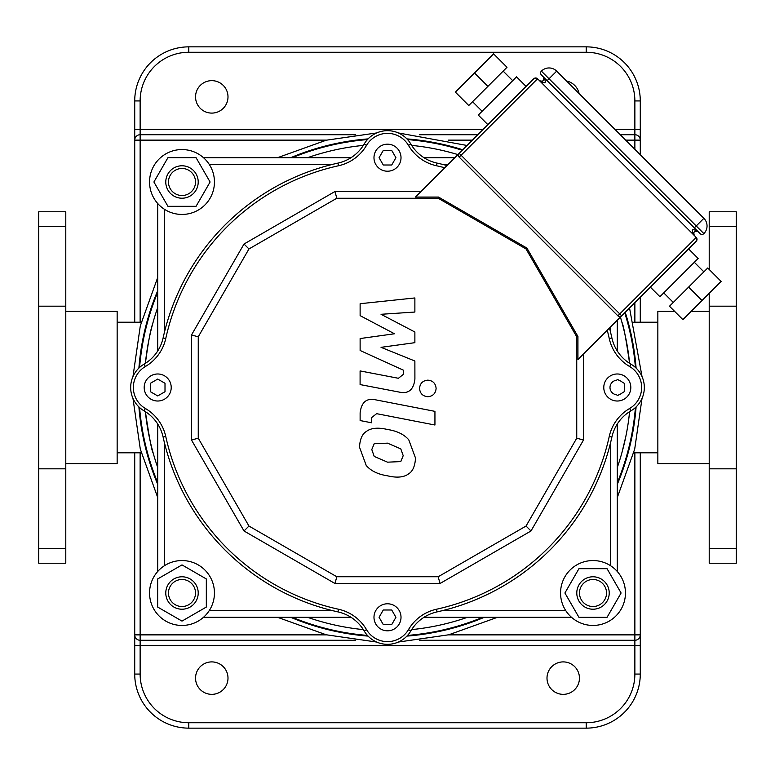 <?xml version="1.0" encoding="UTF-8"?>
<svg xmlns="http://www.w3.org/2000/svg" width="775" height="775" viewBox="0 0 775 775"><rect width="100%" height="100%" fill="white"/><g stroke="black" fill="none" stroke-linecap="round" stroke-linejoin="round"><path stroke-width="1.16" d="M620.407 317.091A243.311 243.311 0 0 1 629.61 363.349C625.948 338.355 623.381 324.657 621.908 322.264M629.533 412.465L628.709 419.469M626.946 430.716L626.471 433.273M625.842 436.461L621.889 452.794M152.656 323.873C150.563 329.569 148.141 342.724 145.39 363.349A243.311 243.311 0 0 1 157.703 307.53M157.703 467.47A243.311 243.311 0 0 1 145.39 411.651C149.284 437.701 151.852 451.418 153.111 452.794M117.151 322.206L141.244 322.206M633.756 322.206L657.849 322.206M640.276 154.719L640.276 100.934A54.066 54.066 0 0 0 586.21 46.858L188.79 46.858A54.066 54.066 0 0 0 134.724 100.934L134.724 322.206M134.724 452.794L134.724 674.066A54.066 54.066 0 0 0 188.79 728.142L586.21 728.142A54.066 54.066 0 0 0 640.276 674.066L640.276 452.794M355.638 134.724L140.13 134.724A5.406 5.406 0 0 0 134.724 140.13L140.13 140.13L140.13 100.934L134.724 100.934M640.276 674.066L634.87 674.066A48.66 48.66 0 0 1 586.21 722.736L188.79 722.736A48.66 48.66 0 0 1 140.13 674.066L140.13 634.87L134.724 634.87A5.406 5.406 0 0 0 140.13 640.276L355.647 640.276M640.276 100.934L634.87 100.934L634.87 140.13L640.276 140.13A5.406 5.406 0 0 0 634.87 134.724L620.281 134.724M419.353 640.276L634.87 640.276A5.406 5.406 0 0 0 640.276 634.87L634.87 634.87L634.87 674.066M640.276 322.206L640.276 297.213M477.787 134.724L419.333 134.724M227.995 678.125A16.217 16.217 0 0 1 203.66 692.172A16.217 16.217 0 0 1 203.66 664.078A16.217 16.217 0 0 1 227.995 678.125M579.448 678.125A16.217 16.217 0 0 1 555.113 692.172A16.217 16.217 0 0 1 555.113 664.078A16.217 16.217 0 0 1 579.448 678.125M227.995 96.875A16.217 16.217 0 0 1 203.66 110.922A16.217 16.217 0 0 1 203.66 82.828A16.217 16.217 0 0 1 227.995 96.875M566.564 80.997A16.217 16.217 0 0 1 579.099 93.543M709.212 463.605L657.849 463.605L657.849 311.395L674.57 311.395M691.087 311.395L709.212 311.395M709.212 269.487L709.212 211.769L736.25 211.769L736.25 563.231L709.212 563.231L709.212 293.27M65.788 463.605L117.151 463.605L117.151 311.395L65.788 311.395M38.75 468.817L38.75 563.231L65.788 563.231L65.788 211.769L38.75 211.769L38.75 468.817L65.788 468.817M360.123 315.648L394.485 333.773L360.123 338.549L360.123 350.484L403.329 370.14L403.329 374.393L398.408 378.287L360.094 370.925L360.094 384.574L399.309 392.102C408.425 394.126 413.627 389.796 414.906 379.111L414.877 361.005L381.038 347.336L414.877 342.676L414.877 332L381.038 314.292L414.877 312.044L414.877 297.949L360.123 303.713L360.123 315.648M400.791 461.59L403.213 455.652L400.791 448.88L387.548 443.155L374.209 443.717L371.787 449.548L374.209 456.427L387.548 462.171L400.791 461.59M408.774 439.822C404.066 434.378 396.994 430.939 387.548 429.505C378.026 427.248 370.915 427.936 366.226 431.559C362.196 434.048 359.949 439.251 359.493 447.156L366.226 465.484C370.915 470.929 378.026 474.368 387.548 475.821C396.994 478.059 404.066 477.371 408.774 473.748C412.804 471.219 415.051 465.988 415.507 458.044L408.774 439.822M434.94 411.351L375.788 399.861C366.682 397.788 361.46 402.099 360.123 412.784L360.123 420.554L371.69 422.801L371.69 417.551L376.621 413.676L434.94 425.01L434.94 411.351M419.537 388.43C420.011 393.477 422.772 396.238 427.829 396.713C432.876 396.238 435.637 393.477 436.112 388.43C435.637 383.383 432.876 380.622 427.829 380.147C422.772 380.622 420.011 383.383 419.537 388.43M669.493 306.232L682.823 319.658L721.108 281.383L707.73 267.995L669.493 306.232L682.872 319.61M688.636 287.089L702.014 300.477M673.291 302.434L663.729 292.873M688.587 248.901L698.139 258.463L659.913 296.699L650.351 287.137M507.005 67.27L468.72 105.555L455.342 92.177L493.617 53.892L507.005 67.27M487.911 86.364L474.523 72.986M468.768 105.507L455.39 92.128M482.127 111.271L472.566 101.709M526.099 86.413L516.538 76.861L478.301 115.087L487.863 124.649M540.408 81.288L539.477 80.677C542.471 82.043 543.953 81.084 543.905 77.791L543.304 76.861C544.476 80.59 543.207 81.859 539.477 80.677C545.658 84.32 546.937 83.041 543.304 76.861L543.934 77.868M698.072 231.628L698.139 231.696C691.959 228.063 690.68 229.342 694.322 235.523C693.141 231.793 694.41 230.524 698.139 231.696C694.41 230.524 693.141 231.793 694.322 235.523L693.683 234.515M533.743 78.769A2.703 2.703 0 0 1 537.569 78.769L533.743 78.769L459.188 153.324A2.703 2.703 0 0 0 459.188 157.141L617.859 315.812A2.703 2.703 0 0 0 621.676 315.812L696.231 241.257L696.231 237.431A2.703 2.703 0 0 1 696.231 241.257M459.188 157.141L461.096 155.233L619.768 313.904L696.231 237.431L537.569 78.769L461.096 155.233L459.188 153.324L415.448 197.063L438.524 197.063L526.913 248.087L577.937 336.476L577.937 359.552L621.676 315.812L619.768 313.904L617.859 315.812M694.322 227.879L700.058 233.614A2.703 2.703 0 0 0 703.874 233.614A2.703 2.703 0 0 1 700.058 233.614A2.703 2.703 0 0 0 703.874 233.614A10.811 10.811 0 0 0 703.874 218.318L556.683 71.126A10.811 10.811 0 0 0 541.386 71.126A2.703 2.703 0 0 0 541.386 74.942L694.322 227.879L696.231 225.961L703.874 233.614A2.703 2.703 0 0 1 700.058 233.614M576.745 336.796L576.745 438.204L526.041 526.041L438.204 576.745L336.796 576.745L248.959 526.041L198.255 438.204L198.255 336.796L248.959 248.959L336.796 198.255L438.204 198.255L526.041 248.959L576.745 336.796L577.937 336.476M576.745 438.204L583.507 440.016L530.982 530.982L440.016 583.507L334.984 583.507L244.018 530.982L191.493 440.016L191.493 334.984L244.018 244.018L334.984 191.493L421.009 191.493M583.507 353.991L583.507 440.016M526.041 248.959L526.913 248.087M438.204 198.255L438.524 197.063M571.504 617.297L423.993 617.297L571.504 617.297M617.297 351.007L617.297 320.191L617.297 351.007M454.809 157.703L423.993 157.703M351.007 617.297L203.496 617.297L351.007 617.297M157.703 571.504L157.703 423.993L157.703 571.504M351.007 157.703L203.496 157.703L351.007 157.703M157.703 203.496L157.703 351.007M617.297 571.504L617.297 423.993M446.972 165.53A229.797 229.797 0 0 0 437.052 163.108A40.552 40.552 0 0 1 410.818 144.024A27.038 27.038 0 0 0 364.182 144.024A40.552 40.552 0 0 1 337.948 163.108A229.797 229.797 0 0 0 163.108 337.948A40.552 40.552 0 0 1 144.024 364.182A27.038 27.038 0 0 0 144.024 410.818A40.552 40.552 0 0 1 163.108 437.052A229.797 229.797 0 0 0 337.948 611.892A40.552 40.552 0 0 1 364.182 630.976A27.038 27.038 0 0 0 410.818 630.976A40.552 40.552 0 0 1 437.052 611.892A229.797 229.797 0 0 0 611.892 437.052A40.552 40.552 0 0 1 630.976 410.818A27.038 27.038 0 0 0 630.976 364.182A40.552 40.552 0 0 1 611.892 337.948A229.797 229.797 0 0 0 609.47 328.028M198.255 336.796L191.493 334.984M198.255 438.204L191.493 440.016M248.959 248.959L244.018 244.018M336.796 198.255L334.984 191.493M526.041 526.041L530.982 530.982M438.204 576.745L440.016 583.507M336.796 576.745L334.984 583.507M248.959 526.041L244.018 530.982M619.428 380.515A7.295 7.295 0 0 1 622.277 382.162L624.592 383.499L624.592 391.501L622.277 392.838A7.295 7.295 0 0 1 619.428 394.485L617.675 395.492L616.367 394.737A7.295 7.295 0 0 1 611.485 391.927L610.748 390.736A7.295 7.295 0 0 1 610.748 384.264L611.485 383.073A7.295 7.295 0 0 1 616.367 380.263L617.675 379.508L619.428 380.515M630.811 387.5A13.514 13.514 0 0 1 610.535 399.202A13.514 13.514 0 0 1 610.535 375.798A13.514 13.514 0 0 1 630.811 387.5M391.714 150.408L395.928 157.703L391.714 165.007L383.286 165.007L379.072 157.703L383.286 150.408L391.714 150.408M401.014 157.703A13.514 13.514 0 0 1 380.738 169.405A13.514 13.514 0 0 1 380.738 146A13.514 13.514 0 0 1 401.014 157.703M165.007 391.714L157.703 395.928L150.408 391.714L150.408 383.286L157.703 379.072L165.007 383.286L165.007 391.714M171.217 387.5A13.514 13.514 0 0 1 150.941 399.202A13.514 13.514 0 0 1 150.941 375.798A13.514 13.514 0 0 1 171.217 387.5M383.286 624.592L379.072 617.297L383.286 609.993L391.714 609.993L395.928 617.297L391.714 624.592L383.286 624.592M401.014 617.297A13.514 13.514 0 0 1 380.738 629A13.514 13.514 0 0 1 380.738 605.595A13.514 13.514 0 0 1 401.014 617.297M181.999 579.487A13.514 13.514 0 0 1 193.702 599.763A13.514 13.514 0 0 1 170.287 599.763A13.514 13.514 0 0 1 181.999 579.487M181.999 576.784A16.217 16.217 0 0 0 167.952 601.109A16.217 16.217 0 0 0 196.046 601.109A16.217 16.217 0 0 0 181.999 576.784M157.664 578.954L181.999 564.907L206.324 578.954L206.324 607.048L181.999 621.095L157.664 607.048L157.664 578.954M181.999 560.558A32.443 32.443 0 0 1 210.093 609.227A32.443 32.443 0 0 1 153.905 609.227A32.443 32.443 0 0 1 181.999 560.558M579.487 593.001A13.514 13.514 0 0 1 599.763 581.298A13.514 13.514 0 0 1 599.763 604.713A13.514 13.514 0 0 1 579.487 593.001M576.784 593.001A16.217 16.217 0 0 0 601.109 607.048A16.217 16.217 0 0 0 601.109 578.954A16.217 16.217 0 0 0 576.784 593.001M578.954 617.336L564.907 593.001L578.954 568.676L607.048 568.676L621.095 593.001L607.048 617.336L578.954 617.336M560.558 593.001A32.443 32.443 0 0 1 609.227 564.907A32.443 32.443 0 0 1 609.227 621.095A32.443 32.443 0 0 1 560.558 593.001M629.61 411.651A243.311 243.311 0 0 1 617.297 467.47M467.47 617.297A243.311 243.311 0 0 1 411.651 629.61M363.349 629.61A243.311 243.311 0 0 1 307.53 617.297M307.53 157.703A243.311 243.311 0 0 1 363.349 145.39M411.651 145.39A243.311 243.311 0 0 1 457.909 154.593M195.513 181.999A13.514 13.514 0 0 1 175.237 193.702A13.514 13.514 0 0 1 175.237 170.287A13.514 13.514 0 0 1 195.513 181.999M198.216 181.999A16.217 16.217 0 0 0 173.891 167.952A16.217 16.217 0 0 0 173.891 196.046A16.217 16.217 0 0 0 198.216 181.999M196.046 157.664L210.093 181.999L196.046 206.324L167.952 206.324L153.905 181.999L167.952 157.664L196.046 157.664M214.443 181.999A32.443 32.443 0 0 1 165.773 210.093A32.443 32.443 0 0 1 165.773 153.905A32.443 32.443 0 0 1 214.443 181.999M367.427 635.413A248.717 248.717 0 0 1 292.34 617.297M157.703 482.66A248.717 248.717 0 0 1 139.587 407.573M139.587 367.427A248.717 248.717 0 0 1 157.703 292.34M292.34 157.703A248.717 248.717 0 0 1 367.427 139.587M407.573 139.587A248.717 248.717 0 0 1 462.239 150.273M624.727 312.761A248.717 248.717 0 0 1 635.413 367.427M635.413 407.573A248.717 248.717 0 0 1 617.297 482.66M482.66 617.297A248.717 248.717 0 0 1 407.573 635.413M368.077 636.101A249.356 249.356 0 0 1 290.683 617.297M157.703 484.317A249.356 249.356 0 0 1 138.899 406.923M138.899 368.077A249.356 249.356 0 0 1 157.703 290.683M290.683 157.703A249.356 249.356 0 0 1 368.077 138.899M406.923 138.899A249.356 249.356 0 0 1 462.743 149.769M625.231 312.257A249.356 249.356 0 0 1 636.101 368.077M636.101 406.923A249.356 249.356 0 0 1 617.297 484.317M484.317 617.297A249.356 249.356 0 0 1 406.923 636.101M134.724 129.318L483.193 129.318M614.875 129.318L640.276 129.318M640.276 645.682L134.724 645.682M586.21 722.736L586.21 728.142M188.79 722.736L188.79 728.142M140.13 674.066L134.724 674.066M625.687 140.13L634.87 140.13L634.87 149.313M634.87 302.618L634.87 322.206M634.87 452.794L634.87 634.87L448.444 634.87M326.556 634.87L140.13 634.87L140.13 452.794M140.13 322.206L140.13 140.13L326.546 140.13M448.434 140.13L472.382 140.13M586.21 46.858L586.21 52.264A48.66 48.66 0 0 1 634.87 100.934M188.79 46.858L188.79 52.264L586.21 52.264M140.13 100.934A48.66 48.66 0 0 1 188.79 52.264M736.25 468.817L709.212 468.817M736.25 306.183L709.212 306.183M736.25 226.368L709.212 226.368M736.25 548.632L709.212 548.632M38.75 306.183L65.788 306.183M38.75 226.368L65.788 226.368M38.75 548.632L65.788 548.632M541.386 71.126L549.039 78.769L547.121 80.677M556.683 71.126L549.039 78.769L696.231 225.961L703.874 218.318M610.535 326.953L610.535 332.175M442.825 164.465L448.047 164.465M332.175 610.535L209.289 610.535M164.465 565.711L164.465 442.825M209.289 164.465L332.175 164.465M164.465 332.175L164.465 209.289M565.711 610.535L442.825 610.535M610.535 442.825L610.535 565.711M630.976 364.182L629.61 366.507A24.335 24.335 0 0 1 629.61 408.493L630.976 410.818M611.892 337.948L609.247 338.53A43.255 43.255 0 0 0 629.61 366.507M629.61 408.493A43.255 43.255 0 0 0 609.247 436.47L611.892 437.052M437.052 163.108L436.47 165.753A227.094 227.094 0 0 1 444.763 167.749M607.251 330.237A227.094 227.094 0 0 1 609.247 338.53M609.247 436.47A227.094 227.094 0 0 1 436.47 609.247L437.052 611.892M410.818 144.024L408.493 145.39A43.255 43.255 0 0 0 436.47 165.753M436.47 609.247A43.255 43.255 0 0 0 408.493 629.61L410.818 630.976M364.182 144.024L366.507 145.39A24.335 24.335 0 0 1 408.493 145.39M408.493 629.61A24.335 24.335 0 0 1 366.507 629.61L364.182 630.976M337.948 163.108L338.53 165.753A43.255 43.255 0 0 0 366.507 145.39M366.507 629.61A43.255 43.255 0 0 0 338.53 609.247L337.948 611.892M163.108 337.948L165.753 338.53A227.094 227.094 0 0 1 338.53 165.753M338.53 609.247A227.094 227.094 0 0 1 165.753 436.47L163.108 437.052M144.024 364.182L145.39 366.507A43.255 43.255 0 0 0 165.753 338.53M165.753 436.47A43.255 43.255 0 0 0 145.39 408.493L144.024 410.818M145.39 408.493A24.335 24.335 0 0 1 145.39 366.507M117.151 452.794L141.244 452.794M633.756 452.794L657.849 452.794M376.611 642.039L326.168 634.773L277.518 617.297M157.703 497.502L140.304 449.151L132.971 398.418M132.971 376.582L140.304 325.858L157.703 277.498M277.518 157.703L326.236 140.207L376.602 132.961M398.379 132.951L467.034 145.477M629.533 307.956L642.029 376.582M642.029 398.418L634.696 449.142L617.297 497.502M497.482 617.297L448.812 634.773L398.389 642.039M703.874 271.841L694.322 262.289M512.711 80.677L503.159 71.126M540.514 81.327L539.477 80.677M698.139 231.696L697.18 231.086M694.322 235.523L693.702 234.563"/></g></svg>
